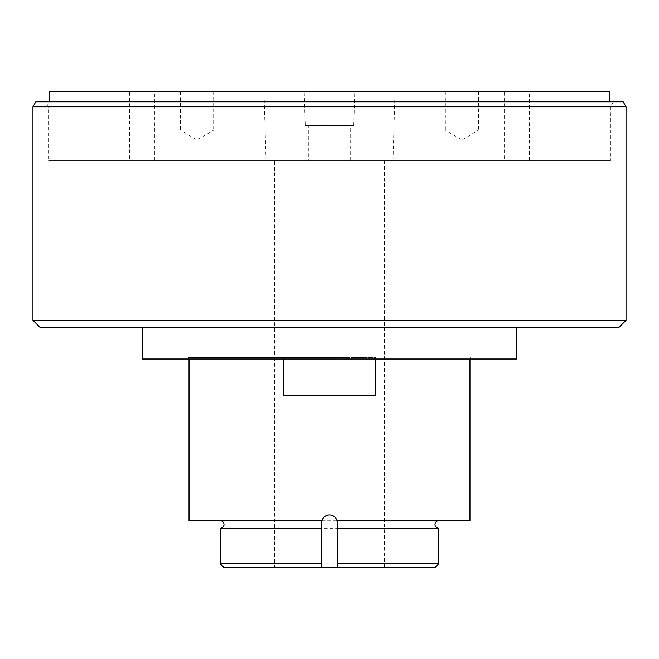 <?xml version="1.0" encoding="UTF-8"?>
<svg xmlns="http://www.w3.org/2000/svg" width="659" height="659" viewBox="0 0 659 659"><rect width="100%" height="100%" fill="white"/><g stroke="black" fill="none" stroke-linecap="round" stroke-linejoin="round"><path stroke-width="0.49" stroke-dasharray="3.29 2.47" d="M220.246 528.221L438.754 528.221M329.5 357.507L188.408 357.507L329.5 357.507M142.204 359.031L516.796 359.031M329.5 327.811L142.204 327.811L329.5 327.811M223.994 567.556L435.006 567.556M438.754 563.807L220.246 563.807M321.946 520.725L337.054 520.725A7.801 7.801 0 0 0 329.5 514.885M375.671 359.031L375.671 357.507L189.026 357.507L189.026 359.031M469.974 357.507L469.974 359.031M189.026 357.507L283.329 357.507L283.329 359.031M613.323 101.816L610.44 106.807L610.44 160.532L48.56 160.532L48.56 106.807L610.44 106.807L48.56 106.807L45.677 101.816L613.323 101.816L45.677 101.816M48.56 160.532L610.44 160.532M478.525 91.444L478.525 130.153L445.352 130.153L461.934 140.12L478.525 130.153L445.352 130.153L445.352 91.444L478.525 91.444L445.352 91.444M213.648 91.444L213.648 130.153L180.475 130.153L197.066 140.12L213.648 130.153L180.475 130.153L180.475 91.444L213.648 91.444L180.475 91.444M504.242 160.532L529.342 160.532L504.242 160.532L504.242 91.444L529.342 91.444L504.242 91.444M529.342 160.532L529.342 91.444M129.658 160.532L154.758 160.532L129.658 160.532L129.658 91.444L154.758 91.444L129.658 91.444M154.758 160.532L154.758 91.444M316.954 160.532L342.046 160.532L316.954 160.532L316.954 91.444L342.046 91.444L316.954 91.444M342.046 160.532L342.046 91.444M305.232 125.49L353.768 125.49L305.232 125.49L304.219 91.444L354.781 91.444L304.219 91.444M353.768 125.49L354.781 91.444M308.774 160.532L350.226 160.532L308.774 160.532L308.774 125.49L350.226 125.49L308.774 125.49M350.226 160.532L350.226 125.49M266.014 160.532L392.986 160.532L266.014 160.532L263.946 91.444L395.054 91.444L263.946 91.444M392.986 160.532L395.054 91.444M609.946 160.532L49.054 160.532L609.946 160.532L609.946 101.816M49.054 160.532L49.054 101.816M274.564 567.556L384.436 567.556L274.564 567.556L274.564 160.532L384.436 160.532L274.564 160.532M384.436 567.556L384.436 160.532M283.329 357.507L375.671 357.507L375.671 395.804L283.329 395.804L283.329 357.507M609.946 91.444L49.054 91.444M40.438 327.811L618.562 327.811M32.95 106.807L626.05 106.807M626.05 320.323L32.95 320.323M623.167 101.816L35.833 101.816M189.026 520.725L469.974 520.725M283.329 395.804L375.671 395.804L283.329 395.804M337.227 521.615A7.801 7.801 0 0 1 337.301 522.686L337.301 524.473M337.301 528.221L337.301 567.556M321.699 522.793L321.699 567.556M329.5 359.031L188.408 359.031L329.5 359.031M470.592 359.031L470.592 357.507M188.408 359.031L188.408 357.507"/><path stroke-width="0.99" d="M321.699 522.793L321.946 520.725C323.141 517.068 325.653 515.124 329.5 514.885A7.801 7.801 0 0 0 321.699 522.686L321.699 528.221L220.246 528.221A3.748 3.748 0 0 0 223.994 524.473A3.748 3.748 0 0 0 220.246 520.725M438.754 520.725A3.748 3.748 0 0 0 435.006 524.473A3.748 3.748 0 0 0 438.754 528.221L337.301 528.221L337.054 520.725C335.859 517.068 333.339 515.116 329.5 514.885M516.796 327.811L516.796 359.031L142.204 359.031L142.204 327.811M435.006 567.556L337.301 567.556L337.301 563.807L438.754 563.807L435.006 567.556M321.699 567.556L223.994 567.556L220.246 563.807L321.699 563.807L321.699 567.556L337.301 567.556M220.246 528.221L220.246 563.807M321.699 528.221L321.699 563.807M438.754 528.221L438.754 563.807M189.026 359.031L189.026 520.725L321.946 520.725M469.974 359.031L469.974 520.725L337.054 520.725A7.801 7.801 0 0 1 337.227 521.615M283.329 359.031L283.329 395.804L375.671 395.804L375.671 359.031M618.562 327.811L40.438 327.811L32.95 320.323L626.05 320.323L618.562 327.811M32.95 106.807L35.833 101.816L623.167 101.816L626.05 106.807L32.95 106.807L32.95 320.323M626.05 106.807L626.05 320.323M609.946 101.816L609.946 91.444L49.054 91.444L49.054 101.816M337.301 563.807L337.301 524.473"/></g></svg>

